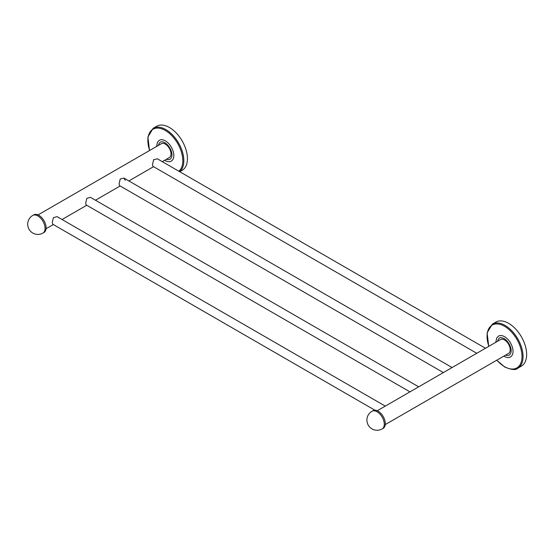 <?xml version="1.0" encoding="UTF-8"?>
<svg xmlns="http://www.w3.org/2000/svg" width="554" height="554" viewBox="0 0 554 554"><rect width="100%" height="100%" fill="white"/><g stroke="black" fill="none" stroke-linecap="round" stroke-linejoin="round"><path stroke-width="0.83" d="M179.718 171.719L182.169 170.307A25.442 14.688 -120 0 0 186.068 149.919A25.442 14.688 -120 0 0 169.448 127.503A25.442 14.688 -120 0 0 156.727 126.243L153.133 128.32A25.442 14.688 60 0 1 165.847 129.581A25.442 14.688 60 0 1 182.155 150.993A25.442 14.688 60 0 1 179.621 171.664M164.538 160.341L164.794 160.494C167.869 161.907 170.043 162.087 171.331 161.034A11.994 6.925 -120 0 0 173.173 151.422A11.994 6.925 -120 0 0 165.334 140.855A11.994 6.925 -120 0 0 159.337 140.259L157.544 142.059L156.54 146.491M166.491 159.213A9.813 5.665 -120 0 0 170.244 159.143C174.676 155.065 169.697 145.48 164.794 142.69C162.918 141.692 161.463 141.512 160.431 142.149A9.813 5.665 -120 0 0 158.492 145.363M374.885 410.195L52.734 224.197L52.27 222.459L53.392 217.639L57.097 216.649L385.272 406.117M409.96 391.865L86.14 204.911L85.676 203.166L86.798 198.353L90.503 197.363L418.679 386.831M443.366 372.579L119.546 185.625L119.082 183.88L120.204 179.06L123.909 178.069L125.246 180.32M476.772 353.293L152.952 166.338L152.488 164.593L153.61 159.774L157.315 158.783L485.491 348.258M42.963 233.047L43.995 232.458A10.173 5.872 -120 0 0 46.1 227.798A10.173 5.872 -120 0 0 41.654 217.556A10.173 5.872 -120 0 0 33.815 214.834L32.79 215.423A10.173 10.173 0 0 0 32.79 233.047A10.173 10.173 0 0 0 42.963 233.047A10.173 5.872 -120 0 0 45.068 228.393A10.173 5.872 -120 0 0 37.873 215.928A10.173 5.872 -120 0 0 32.79 215.423M162.274 161.65L169.337 157.571A7.998 4.619 -120 0 0 170.992 153.915A7.998 4.619 -120 0 0 167.502 145.868A7.998 4.619 -120 0 0 161.339 143.721L38.053 214.904M382.17 428.893L383.202 428.297A10.173 5.872 -120 0 0 385.307 423.637A10.173 5.872 -120 0 0 380.868 413.395A10.173 5.872 -120 0 0 373.022 410.673L371.997 411.262A10.173 10.173 0 0 0 371.997 428.893A10.173 10.173 0 0 0 382.17 428.893A10.173 5.872 -120 0 0 384.282 424.232A10.173 5.872 -120 0 0 377.087 411.767A10.173 5.872 -120 0 0 371.997 411.262M385.259 424.593L508.544 353.41A7.998 4.619 -120 0 0 510.199 349.754A7.998 4.619 -120 0 0 506.709 341.707A7.998 4.619 -120 0 0 500.546 339.567L377.26 410.743M508.655 323.342A25.442 14.688 -120 0 0 495.941 322.082L492.34 324.159A25.442 14.688 60 0 1 505.061 325.42A25.442 14.688 60 0 1 521.681 347.836A25.442 14.688 60 0 1 517.782 368.223L521.376 366.146A25.442 14.688 -120 0 0 525.275 345.758A25.442 14.688 -120 0 0 508.655 323.342M503.745 356.18L504.001 356.333C507.111 357.745 509.292 357.926 510.539 356.873A11.994 6.925 -120 0 0 512.381 347.268A11.994 6.925 -120 0 0 504.549 336.693A11.994 6.925 -120 0 0 498.552 336.105L496.758 337.898L495.747 342.337M505.698 355.059A9.813 5.665 -120 0 0 509.451 354.989C513.883 350.904 508.904 341.319 504.001 338.529C501.287 337.504 499.833 337.324 499.639 337.988A9.813 5.665 -120 0 0 497.707 341.209M178.866 171.228A24.715 14.266 -120 0 0 181.123 151.117A24.715 14.266 -120 0 0 165.334 130.467A24.715 14.266 -120 0 0 149.649 150.473M496.855 360.162A24.715 14.266 -120 0 0 504.549 366.665A24.715 14.266 -120 0 0 522.02 356.575A24.715 14.266 -120 0 0 504.549 326.313A24.715 14.266 -120 0 0 488.857 346.312M153.133 128.32L147.89 136.99L149.518 150.549M153.555 166.685L128.867 180.936M120.142 185.971L95.461 200.223M86.736 205.257L62.055 219.509M53.329 224.543L46.051 228.754M492.34 324.159L487.104 332.829L488.732 346.389M496.723 360.239L504.694 366.997C511.571 369.892 515.933 370.301 517.782 368.223M452.085 367.544L123.909 178.069"/></g></svg>
